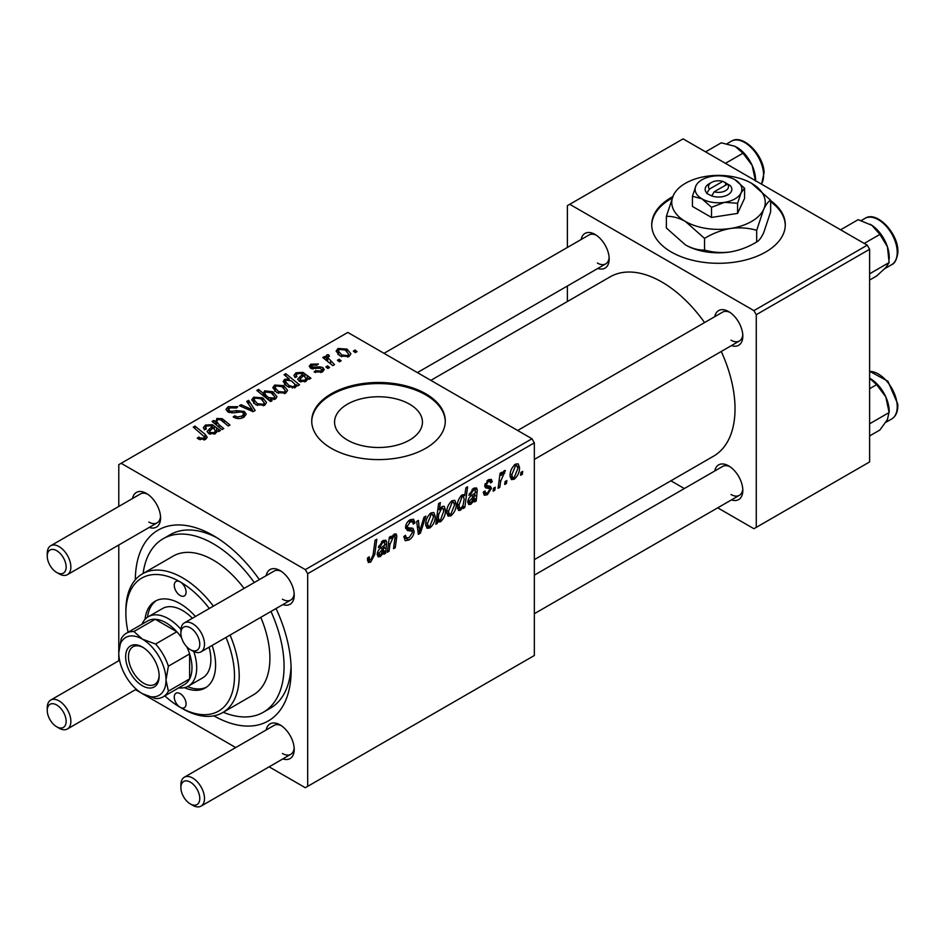<?xml version="1.0" encoding="UTF-8"?>
<svg xmlns="http://www.w3.org/2000/svg" width="945" height="945" viewBox="0 0 945 945"><rect width="100%" height="100%" fill="white"/><g stroke="black" fill="none" stroke-linecap="round" stroke-linejoin="round"><path stroke-width="1.42" d="M672.793 196.631A66.776 38.556 0 0 0 651.719 224.745A66.776 38.556 0 0 0 671.281 252.008A66.776 38.556 0 0 0 744.058 260.359A66.776 38.556 0 0 0 785.283 224.745A66.776 38.556 0 0 0 770.636 200.647M672.202 198.048A66.776 38.556 0 0 0 651.731 225.288M347.441 440.063A43.943 25.373 180 0 1 334.565 422.131A43.943 25.373 180 0 1 361.687 398.684A43.943 25.373 180 0 1 409.575 404.188A43.943 25.373 180 0 1 422.45 422.131A43.943 25.373 180 0 1 395.329 445.567A43.943 25.373 180 0 1 347.441 440.063M425.734 393.77A66.776 38.556 0 0 0 352.946 385.418A66.776 38.556 0 0 0 311.732 421.033A66.776 38.556 0 0 0 331.282 448.296A66.776 38.556 0 0 0 404.058 456.659A66.776 38.556 0 0 0 445.284 421.033A66.776 38.556 0 0 0 425.734 393.77M445.284 421.576A66.776 38.556 0 0 0 425.734 394.868A66.776 38.556 0 0 0 353.383 386.399A66.776 38.556 0 0 0 311.732 421.576M714.763 316.669A20.034 11.564 60 0 1 728.654 311.578L728.654 311.578A20.034 11.564 60 0 1 742.817 336.113A20.034 11.564 60 0 1 731.465 345.587M729.883 312.346A16.691 9.639 -120 0 0 722.665 312.11L517.647 430.483M581.128 239.522A20.034 11.564 60 0 1 595.019 234.419L595.019 234.419A20.034 11.564 60 0 1 609.182 258.954A20.034 11.564 60 0 1 597.831 268.439M596.248 235.199A16.691 9.639 -120 0 0 589.03 234.962L384.001 353.324M714.763 470.976A20.034 11.564 60 0 1 728.654 465.885L728.654 465.885A20.034 11.564 60 0 1 742.817 490.42A20.034 11.564 60 0 1 731.465 499.893M729.883 466.665A16.691 9.639 -120 0 0 722.665 466.417L534.338 575.151M132.524 498.511A20.034 11.564 60 0 1 146.416 493.42L146.416 493.42A20.034 11.564 60 0 1 160.579 517.954A20.034 11.564 60 0 1 149.227 527.428M147.644 494.188A16.691 9.639 -120 0 0 140.427 493.952L50.711 545.749A16.691 9.639 60 0 1 59.051 546.576A16.691 9.639 60 0 1 69.965 561.295A16.691 9.639 60 0 1 67.402 574.666A16.691 9.639 60 0 1 59.051 573.839L56.7 572.481A13.36 7.714 -120 0 0 66.138 567.024A13.36 7.714 -120 0 0 56.7 550.675A13.36 7.714 -120 0 0 47.25 556.121A13.36 7.714 -120 0 0 56.7 572.481L59.051 573.839M266.171 575.67A20.034 11.564 60 0 1 280.051 570.567L280.051 570.567A20.034 11.564 60 0 1 294.214 595.114A20.034 11.564 60 0 1 282.862 604.587M281.291 571.347A16.691 9.639 -120 0 0 274.062 571.111L184.346 622.909A16.691 9.639 60 0 1 192.697 623.735A16.691 9.639 60 0 1 203.6 638.442A16.691 9.639 60 0 1 201.037 651.826A16.691 9.639 60 0 1 192.697 650.999A16.691 9.639 60 0 1 192.685 650.999L190.335 649.64A13.36 7.714 -120 0 0 199.773 644.183A13.36 7.714 -120 0 0 190.335 627.823A13.36 7.714 -120 0 0 180.885 633.28A13.36 7.714 -120 0 0 190.335 649.64L192.697 650.999M266.171 729.977A20.034 11.564 60 0 1 280.051 724.886L280.051 724.886A20.034 11.564 60 0 1 294.214 749.42A20.034 11.564 60 0 1 282.862 758.894M281.291 725.654A16.691 9.639 -120 0 0 274.062 725.417L184.346 777.215A16.691 9.639 60 0 1 192.697 778.042A16.691 9.639 60 0 1 203.6 792.76A16.691 9.639 60 0 1 201.037 806.132A16.691 9.639 60 0 1 192.697 805.305A16.691 9.639 60 0 1 192.685 805.305L190.335 803.947A13.36 7.714 -120 0 0 199.773 798.49A13.36 7.714 -120 0 0 190.335 782.141A13.36 7.714 -120 0 0 180.885 787.587A13.36 7.714 -120 0 0 190.335 803.947L192.697 805.305M135.324 579.793A110.187 63.622 60 0 1 213.227 535.543L213.227 535.543A110.187 63.622 60 0 1 213.239 535.543A110.187 63.622 60 0 1 259.343 579.604M216.866 537.729A100.17 57.834 -120 0 0 170.23 534.669L163.142 538.756A100.17 57.834 -120 0 0 143.108 573.461M534.338 559.641L713.593 456.151A103.513 59.759 -120 0 0 721.259 351.481M704.568 322.564A103.513 59.759 -120 0 0 661.831 282A103.513 59.759 -120 0 0 610.08 276.873L430.825 380.362M531.976 438.752L534.338 442.851L307.68 573.709L305.318 569.622L531.976 438.752L347.819 332.427L118.786 464.656L118.786 506.449M118.786 545.005L118.786 660.756M307.68 573.709L307.68 786.358L305.318 787.728L269.124 766.832M235.73 747.554L135.489 689.673M489.333 488.541L485.6 487.868L484.75 485.836L488.352 479.8L491.282 479.328L492.262 481.761L490.549 483.001L489.9 481.348L488.281 481.584L486.474 484.537L486.64 485.553L490.549 486.368L491.412 488.4L487.36 494.755L484.324 495.251L483.249 492.168L484.974 490.928L485.706 493.207L487.431 492.971L489.687 489.545L489.333 488.541L484.761 485.884L489.073 488.388M484.891 484.549L486.829 485.754L484.88 484.631M476.221 500.933L474.449 501.96L474.272 500.33L470.858 504.276L468.744 504.512L467.799 502.043C468.118 498.854 469.641 496.503 472.382 494.967L475.3 492.794L475.063 489.876L473.351 490.195L470.586 494.518L468.874 495.263L473.504 488.376L476.422 487.892L477.296 489.817L476.221 500.933L473.74 499.503M456.211 504.169C456.317 508.753 454.521 512.651 450.848 515.828L448.084 516.147L446.761 512.662C446.607 507.914 448.414 503.921 452.194 500.673L454.876 500.389L456.211 504.169L454.132 502.964M370.723 562.086L368.266 562.476L367.499 558.011L369.223 556.759L369.601 559.96L370.842 559.794L373.098 554.904L375.07 540.245L376.819 539.241L374.775 554.408L370.723 562.086L367.357 560.137M437.724 520.648L437.334 523.388L435.822 524.262L438.61 503.567L440.346 502.563L439.342 509.804L442.177 506.461L444.221 506.284L445.473 510.17C445.627 514.553 444.008 518.403 440.618 521.735L438.681 521.971L436.413 519.88M425.888 516.124L420.419 533.145L418.328 534.362L416.674 521.439L418.399 520.435L419.615 531.48L424.033 517.187L425.888 516.124M403.834 536.606L405.996 537.847L409.067 537.729L412.422 532.59L411.973 531.184L407.496 530.523L405.547 527.464C405.771 524.073 407.307 521.498 410.177 519.738L413.591 519.218L414.997 522.904L413.284 524.085L412.445 521.664L410.118 521.994L407.271 526.353L407.909 527.688L412.989 528.326L414.134 531.421C413.827 535.177 412.103 538.048 408.949 540.02L405.204 540.694L403.834 536.512L405.547 535.295L406.338 538.201L403.834 536.748M411.973 531.184L405.547 527.452M522.715 471.366L522.313 474.319L520.601 475.311L520.955 472.382L522.715 471.366M534.338 442.851L534.338 655.499L307.68 786.358M435.172 516.313C435.279 520.896 433.495 524.794 429.821 527.971L427.045 528.29L425.734 524.806C425.569 520.057 427.376 516.064 431.168 512.816L433.838 512.533L435.172 516.313L433.093 515.108M385.643 553.227L383.871 554.254L383.694 552.624L380.28 556.57L378.165 556.806L377.22 554.337C377.539 551.148 379.063 548.797 381.804 547.273L384.709 545.088L384.485 542.17L382.772 542.489L380.008 546.812L378.295 547.557L382.926 540.67L385.843 540.186L386.718 542.123L385.643 553.227L383.162 551.797M389.99 544.273L389.045 551.266L387.308 552.27L389.34 537.221L391.076 536.217L390.734 538.733L394.313 534.102L396.073 533.878L396.841 536.016L395.27 547.675L393.533 548.679L395.093 537.067L393.77 536.146L389.99 544.273L388.501 543.422M395.093 537.067L392.718 535.543M464.81 507.524L463.074 508.528L463.381 506.425L460.451 510.288L458.573 510.442L457.285 506.473C457.12 502.138 458.703 498.322 462.022 495.003L463.924 494.814L464.727 495.735L465.873 487.833L467.61 486.829L464.81 507.524L463.345 506.674M519.526 467.61C519.632 472.205 517.848 476.091 514.174 479.269L511.399 479.587L510.087 476.103C509.922 471.354 511.729 467.362 515.521 464.125L518.191 463.83L519.526 467.61L517.458 466.405M506.839 480.532L506.437 483.497L504.713 484.49L505.079 481.548L506.839 480.532M500.685 481.265L499.81 487.313L498.074 488.317L500.106 473.268L501.842 472.264L501.405 475.382L504.193 470.657L505.362 470.492L500.685 481.265L499.149 480.367M495.239 487.23L494.837 490.183L493.125 491.176L493.491 488.246L495.239 487.23M329.569 367.499L327.856 368.491L325.848 366.92L327.608 365.904L329.569 367.499M341.157 360.813L339.444 361.805L337.436 360.234L339.196 359.218L341.157 360.813M314.118 371.964L315.406 370.723L320.875 371.031L322.009 369.649L319.882 368.266L310.669 368.231L309.204 366.282L310.846 364.179L318.406 364.026L316.906 365.148L312.275 365.101L312.122 367.097L319.823 366.837L322.871 367.593L324.253 369.554L322.292 371.952L314.118 371.964M311.472 368.621L311.472 366.152L312.122 368.81M296.435 386.316L296.435 384.698L295.395 387.485L287.327 386.493L283.169 381.52L284.516 379.382L289.205 378.969L284.067 374.681L285.803 373.688L299.541 384.839L297.805 385.843L296.435 384.698L296.553 385.548M243.893 417.217C240.243 419.107 236.675 419.013 233.179 416.934L234.703 415.835L237.573 416.981L242.074 416.036L243.739 413.993L242.664 412.492L240.774 411.925L233.474 412.882L227.922 411.914L225.985 409.398L228.158 406.716L237.774 406.693L236.581 408.004L230.037 407.862L228.572 409.598L229.54 410.862L231.655 411.347L236.333 410.626L244.223 411.418L246.255 414.17L243.893 417.217M264.754 405.169L255.882 404.767L251.748 399.818L253.662 397.207L262.686 397.786L266.561 402.499L264.754 405.169M215.46 424.246L216.807 418.481L222.252 418.706L229.989 424.99L228.253 425.994L220.551 419.734L217.763 419.663L216.618 421.435L219.134 424.813L223.776 428.581L222.028 429.585L212.046 421.47L213.783 420.466L215.46 421.824L215.377 420.95M198.639 439.13L197.281 438.173L198.793 437.051L200.08 437.972L203.848 438.102L204.652 437.015L193.276 427.105L195.013 426.101L205.089 434.275L207.203 437.24L205.667 439.283L198.639 439.13M305.318 569.622L121.149 463.298M218.59 431.57L216.925 430.802L215.224 433.767L208.691 433.531L207.061 431.428L211.928 426.75L210.735 425.782L206.766 426.006L205.597 427.518L206.364 428.971L204.427 429.833L203.364 427.636L205.419 425.049L212.353 424.683L220.374 430.542L218.59 431.57L218.578 429.739M272.065 400.704L270.542 401.578L256.804 390.427L258.54 389.423L263.312 393.333L264.671 390.84L272.822 391.738L276.944 396.723L275.562 398.932L270.27 399.215L272.065 400.704M255.15 410.473L253.047 411.677L239.38 405.688L241.105 404.696L252.48 409.87L246.739 401.448L248.594 400.373L255.15 410.473M285.792 393.026L276.909 392.624L272.786 387.663L274.688 385.052L283.724 385.643L287.599 390.356L285.792 393.026M309.18 379.276L307.503 378.508L305.802 381.473L299.27 381.237L297.651 379.134L302.506 374.444L301.313 373.488L297.344 373.712L296.175 375.224L296.943 376.665L295.017 377.539L293.942 375.342L295.998 372.755L302.932 372.389L310.952 378.248L309.18 379.276M349.107 356.466L340.235 356.064L336.101 351.115L338.015 348.504L347.039 349.083L350.914 353.808L349.107 356.466M334.542 364.628L332.794 365.632L322.812 357.529L324.548 356.525L326.592 358.202L325.966 356.289L326.686 355.036L328.293 354.611L329.486 356.1L327.62 357.434L334.542 364.628M357.045 351.635L355.32 352.627L353.324 351.056L355.084 350.04L357.045 351.635M223.244 712.258A100.17 57.834 -120 0 0 263.312 712.258L270.4 708.171A100.17 57.834 -120 0 0 291.06 666.26M867.25 245.192L869.613 249.279L756.272 314.709L753.921 310.621L867.25 245.192L683.081 138.868L567.39 205.656L567.39 247.448M567.39 286.004L567.39 301.514M756.272 314.709L756.272 527.369L753.921 528.727L717.727 507.831M684.334 488.553L670.903 480.804M756.272 527.369L869.613 461.928L869.613 249.279M753.921 310.621L569.752 204.297M731.017 340.2A16.691 9.639 -120 0 0 739.356 341.027A16.691 9.639 -120 0 0 742.77 334.66M597.382 263.053A16.691 9.639 -120 0 0 605.721 263.879A16.691 9.639 -120 0 0 609.135 257.501M731.017 494.507A16.691 9.639 -120 0 0 739.356 495.334A16.691 9.639 -120 0 0 742.77 488.967M276.034 608.521A110.187 63.622 60 0 1 291.143 670.489A110.187 63.622 60 0 1 213.865 715.837M282.413 753.508A16.691 9.639 -120 0 0 290.765 754.334A16.691 9.639 -120 0 0 294.167 747.967M282.413 599.201A16.691 9.639 -120 0 0 290.765 600.028A16.691 9.639 -120 0 0 294.167 593.649M148.778 522.042A16.691 9.639 -120 0 0 157.118 522.868A16.691 9.639 -120 0 0 160.532 516.502M785.271 225.288A66.776 38.556 0 0 0 770.636 201.746M198.793 439.212L198.793 437.051M200.08 439.791L200.08 437.972M203.848 440.016L203.848 438.102M195.013 428.522L195.013 426.101M205.089 439.59L205.089 434.275M211.928 428.9L211.928 426.75M205.419 429.396L205.419 425.049M212.353 428.569L212.353 424.683M214.291 428.817L214.291 426.124M214.255 432.586L215.425 430.837L213.145 427.778L209.495 431.333L210.404 432.538L214.255 432.586L214.255 434.192M210.404 434.251L210.404 432.538M213.783 422.887L213.783 420.466M216.807 420.596L216.807 418.481M222.252 421.009L222.252 418.706M258.54 391.832L258.54 389.423M263.312 395.707L263.312 393.333M264.671 396.805L264.671 390.84M272.822 393.959L272.822 391.738M270.27 401.353L270.27 399.215M266.242 395.742L268.593 397.55L273.908 398.152L274.747 396.829L271.132 392.754L265.604 392.033L264.836 393.333L266.242 395.742L266.242 398.093M273.908 399.522L273.908 398.152M268.593 399.995L268.593 397.55M253.662 403.196L253.662 397.207M262.686 400.042L262.686 397.786M255.079 398.117L254.004 399.735L257.418 403.669L263.265 404.295L264.246 402.747L260.962 398.778L255.079 398.117M257.418 405.488L257.418 403.669M263.265 405.795L263.265 404.295M241.105 406.444L241.105 404.696M252.48 411.429L252.48 409.87M248.594 404.212L248.594 400.373M234.703 417.702L234.703 415.835M235.222 417.914L235.222 416.143M237.573 418.54L237.573 416.981M242.074 418.056L242.074 416.036M228.158 412.044L228.158 406.716M229.54 412.599L229.54 410.862M231.655 412.93L231.655 411.347M244.223 417.017L244.223 411.418M274.688 391.053L274.688 385.052M283.724 387.899L283.724 385.643M276.117 385.962L275.042 387.592L278.444 391.525L284.303 392.151L285.284 390.604L282 386.635L276.117 385.962M278.444 393.344L278.444 391.525M284.303 393.652L284.303 392.151M284.516 384.296L284.516 379.382M289.205 379.949L289.205 378.969M285.803 376.134L285.803 373.688M286.122 380.185L285.366 381.414L288.697 385.276L292.348 386.635L294.45 386.292L294.958 384.284L291.284 380.788L286.122 380.185M288.697 387.19L288.697 385.276M295.159 387.604L294.958 384.284M294.45 387.875L294.45 386.292M292.348 388.1L292.348 386.635M289.182 387.391L289.182 385.572M302.506 376.606L302.506 374.444M295.998 377.09L295.998 372.755M302.932 376.275L302.932 372.389M304.869 376.523L304.869 373.83M309.157 379.276L309.157 377.445M304.833 380.292L306.003 378.543L303.723 375.484L300.073 379.039L300.983 380.244L304.833 380.292L304.833 381.898M300.983 381.957L300.983 380.244M315.406 372.578L315.406 370.723M320.875 372.602L320.875 371.031M310.846 368.337L310.846 364.179M313.267 368.987L313.267 367.558M319.823 368.266L319.823 366.837M322.871 371.586L322.871 367.593M338.015 354.493L338.015 348.504M347.039 351.339L347.039 349.083M339.444 349.414L338.357 351.032L341.771 354.966L347.618 355.592L348.611 354.044L345.315 350.075L339.444 349.414M341.771 356.785L341.771 354.966M347.618 357.104L347.618 355.592M339.196 361.604L339.196 359.218M324.548 358.935L324.548 356.525M326.592 360.6L326.592 358.202M326.686 360.671L326.686 355.036M328.293 356.348L328.293 354.611M327.608 368.302L327.608 365.904M355.084 352.438L355.084 350.04M520.825 473.457L522.313 474.319M403.846 537.079L408.949 540.02M405.547 527.475L411.63 530.984M410.213 519.715L415.009 522.479M409.858 519.927L414.997 522.904M408.429 521.026L410.118 521.994M405.795 525.503L407.271 526.353M405.606 526.495L414.134 531.421M417.985 531.74L420.419 533.145M417.82 530.44L419.615 531.48M425.758 525.633L429.821 527.971M431.085 514.6L427.447 523.601L428.345 526.365L429.833 526.235L433.46 517.293L432.55 514.482L429.786 513.844M425.852 522.679L427.447 523.601M436.035 522.632L437.334 523.388M437.878 508.965L439.342 509.804M443.394 508.965L445.473 510.17M436.484 519.348L440.618 521.735M438.716 514.269L438.326 517.659L439.177 520.211L440.476 520.081L443.76 511.186L442.874 508.41L441.61 508.528L438.716 514.269L437.275 513.442M440.571 507.926L441.61 508.528M436.826 516.797L438.326 517.659M367.806 557.786L369.058 558.519M373.275 553.546L374.775 554.408M382.949 552.199L383.694 552.624M377.232 554.809L380.28 556.57M381.461 541.733L382.772 542.489M378.709 546.068L380.008 546.812M383.611 540.327L386.718 542.123M384.91 543.966L386.434 544.84M383.694 550.486L385.454 551.502M380.823 554.526L384.426 546.99L378.933 553.345L379.477 554.715L380.823 554.526M383.245 546.316L384.426 546.99M377.468 552.494L378.933 553.345M387.556 550.403L389.045 551.266M389.245 537.87L390.734 538.733M393.947 534.338L396.841 536.016M393.793 546.824L395.27 547.675M446.796 513.489L450.848 515.828M452.123 502.457L448.485 511.458L449.383 514.222L450.859 514.092L454.486 505.15L453.576 502.338L450.812 501.7M446.89 510.536L448.485 511.458M462.719 506.036L463.381 506.425M457.451 508.564L460.451 510.288M462.861 494.66L464.727 495.735M462.129 496.68L459.01 505.055L459.66 508.138L461.018 508.233L463.003 505.362L464.196 499.066L463.322 496.586L460.877 495.948M457.439 504.146L459.01 505.055M457.285 506.768L461.018 508.233M457.368 504.701L458.998 505.634M473.528 499.905L474.272 500.33M467.81 502.516L470.858 504.276M472.039 489.439L473.351 490.195M469.287 493.774L470.586 494.518M474.189 488.022L477.296 489.817M475.489 491.66L477.012 492.546M474.272 498.192L476.032 499.208M471.401 502.232L475.004 494.696L469.511 501.051L470.055 502.421L471.401 502.232M473.835 494.022L475.004 494.696M468.047 500.2L469.511 501.051M488.624 479.658L492.262 481.761M486.982 480.84L488.281 481.584M485.116 483.757L486.474 484.537M486.864 485.765L491.412 488.4M483.249 492.392L487.36 494.755M510.111 476.93L514.174 479.269M515.45 465.897L511.8 474.898L512.698 477.662L514.186 477.532L517.813 468.59L516.903 465.779L514.139 465.141M510.205 473.977L511.8 474.898M504.949 482.635L506.437 483.497M498.322 486.451L499.81 487.313M499.929 474.532L501.405 475.382M502.917 472.039L504.677 473.055M502.681 472.453L503.815 473.114M493.349 489.321L494.837 490.183M209.306 608.497A76.793 44.344 -120 0 0 180.176 581.884A8.351 4.819 -120 0 0 176.006 581.47A8.351 4.819 -120 0 0 174.719 588.168A8.351 4.819 -120 0 0 180.176 595.515A8.351 4.819 -120 0 0 184.346 595.929A8.351 4.819 -120 0 0 185.633 589.243A8.351 4.819 -120 0 0 180.176 581.884A76.793 44.344 -120 0 0 125.874 613.246A76.793 44.344 -120 0 0 128.095 632.252M164.82 695.874A76.793 44.344 -120 0 0 180.176 707.297A8.351 4.819 -120 0 0 184.346 707.71A8.351 4.819 -120 0 0 185.633 701.025A8.351 4.819 -120 0 0 180.176 693.665A8.351 4.819 -120 0 0 176.006 693.252A8.351 4.819 -120 0 0 174.719 699.938A8.351 4.819 -120 0 0 180.176 707.297A76.793 44.344 -120 0 0 227.78 702.265A76.793 44.344 -120 0 0 226.009 637.414M195.438 616.506A50.085 28.917 -120 0 0 180.176 603.701A50.085 28.917 -120 0 0 155.134 601.221A50.085 28.917 -120 0 0 145.01 619.4M156.338 600.583A50.085 28.917 -120 0 0 147.467 617.25M182.539 708.667L180.176 707.297L182.539 708.667A80.136 46.27 60 0 0 222.607 712.636L253.295 694.906A80.136 46.27 -120 0 0 260.773 617.345M125.874 613.246L125.874 610.517A80.136 46.27 60 0 1 142.471 573.828A80.136 46.27 60 0 1 182.539 577.797A80.136 46.27 60 0 1 213.381 606.147M230.072 635.064A80.136 46.27 60 0 1 222.607 712.636M244.07 588.428A80.136 46.27 -120 0 0 213.227 560.078A80.136 46.27 -120 0 0 173.159 556.109L142.471 573.828M263.312 712.258A100.17 57.834 -120 0 0 270.967 611.45M254.276 582.533A100.17 57.834 -120 0 0 213.227 543.718A100.17 57.834 -120 0 0 163.142 538.756M141.998 624.22A40.068 23.129 60 0 1 148.341 616.707L162.505 608.533A40.068 23.129 60 0 1 182.539 610.517A40.068 23.129 60 0 1 192.402 618.254M209.093 647.171A40.068 23.129 60 0 1 202.573 677.931L188.409 686.105A40.068 23.129 60 0 1 178.735 687.842M184.405 687.641A50.085 28.917 -120 0 0 205.219 687.972A50.085 28.917 -120 0 0 212.141 645.423M187.5 686.59A50.085 28.917 -120 0 0 206.376 687.239M869.613 273.814L889.127 262.545L885.808 267.577L876.641 275.987L869.613 280.039M864.214 243.444L879.889 234.395L887.426 246.775L889.127 262.545M840.601 229.812L858.154 219.677L871.94 225.347L879.889 234.395M889.21 259.024L889.21 257.052A26.72 15.427 -120 0 0 887.426 246.775A26.72 15.427 -120 0 0 871.94 225.347A26.72 15.427 -120 0 0 870.321 224.331A26.72 15.427 -120 0 0 870.191 224.248M755.575 180.719L755.575 179.893A26.72 15.427 -120 0 0 755.504 177.979A26.72 15.427 -120 0 0 752.173 165.446L755.492 181.062M725.453 163.331L743.006 153.196L752.173 165.446A26.72 15.427 -120 0 0 736.687 147.172A26.72 15.427 -120 0 0 736.462 147.054M705.596 151.861L721.271 142.813L735.056 146.321L743.006 153.196M869.613 435.94L879.889 430.01L887.426 419.58L889.21 411.358A26.72 15.427 -120 0 0 885.808 396.9L889.127 412.528L869.613 423.797M869.613 388.714L876.641 384.662L885.808 396.9A26.72 15.427 -120 0 0 870.321 378.638A26.72 15.427 -120 0 0 870.097 378.508M869.613 378.248L876.641 384.662M180.885 633.28L180.885 630.551A16.691 9.639 60 0 1 184.346 622.909M180.885 787.587L180.885 784.858A16.691 9.639 60 0 1 184.346 777.215M47.25 556.121L47.25 553.392A16.691 9.639 60 0 1 50.711 545.749M59.051 728.158L56.7 726.788A13.36 7.714 -120 0 0 66.138 721.342A13.36 7.714 -120 0 0 56.7 704.982A13.36 7.714 -120 0 0 47.25 710.439A13.36 7.714 -120 0 0 56.7 726.788L59.051 728.158A16.691 9.639 60 0 0 67.402 728.985A16.691 9.639 60 0 0 69.965 715.601A16.691 9.639 60 0 0 59.051 700.895A16.691 9.639 60 0 0 50.711 700.068A16.691 9.639 60 0 0 47.25 707.71L47.25 710.439M125.638 656.728A23.708 13.691 60 0 1 142.4 647.041A23.708 13.691 60 0 1 159.162 676.077A23.708 13.691 60 0 1 142.4 685.763A23.708 13.691 60 0 1 125.638 656.728M143.12 647.479A21.7 12.533 -120 0 0 132.962 646.793A21.7 12.533 -120 0 0 128.473 656.728A21.7 12.533 -120 0 0 137.946 678.569A21.7 12.533 -120 0 0 154.673 684.381A21.7 12.533 -120 0 0 159.15 675.238M193.772 651.566A40.068 23.129 60 0 1 196.702 667.772A40.068 23.129 60 0 1 188.409 686.105M168.375 691.161L189.626 678.9L189.626 653.905L168.375 666.178L166.013 680.034L168.375 691.161A36.725 21.203 60 0 1 163.131 696.855L184.381 684.582A36.725 21.203 -120 0 0 189.626 678.9A36.725 21.203 -120 0 0 191.989 667.772A36.725 21.203 -120 0 0 189.626 653.905A36.725 21.203 -120 0 0 186.803 646.817M181.57 637.733A36.725 21.203 -120 0 0 176.833 631.756L155.193 619.258A36.725 21.203 -120 0 0 147.644 620.959L126.394 633.233A36.725 21.203 60 0 1 133.942 631.532L142.4 639.139L155.582 644.029A36.725 21.203 60 0 1 168.375 666.178M155.582 644.029L176.833 631.756A36.725 21.203 -120 0 0 155.193 619.258L133.942 631.532M148.341 616.707A40.068 23.129 60 0 1 180.932 629.335M163.131 696.855A36.725 21.203 60 0 1 155.582 698.556L142.4 693.665A33.394 19.278 -120 0 0 166.013 680.034A33.394 19.278 -120 0 0 142.4 639.139A33.394 19.278 -120 0 0 118.786 652.771L121.149 638.914A36.725 21.203 60 0 1 126.394 633.233M118.786 652.771A33.394 19.278 -120 0 0 142.4 693.665M722.819 181.357L709.459 189.071L706.695 193.394L711.715 195.946A13.36 7.714 0 0 0 727.945 194.753A13.36 7.714 0 0 0 730.001 185.385L722.819 181.357A10.017 5.788 0 0 0 711.42 182.479A10.017 5.788 0 0 0 709.459 189.071M711.42 182.479L709.057 183.85A13.36 7.714 0 0 0 706.99 193.217M692.425 196.288L701.97 198.84L711.514 207.298L724.555 202.336L737.584 203.269L737.584 213.405L744.566 198.355L744.566 188.22L735.033 179.763A23.377 13.49 0 0 0 712.447 176.266A23.377 13.49 0 0 0 695.922 185.811L692.425 196.288L692.425 206.423L711.514 217.433L737.584 213.405M711.514 207.298L711.514 217.433M737.584 203.269L741.081 192.792L744.566 188.22M673.348 195.402A46.742 26.992 0 0 0 685.444 221.473A46.742 26.992 0 0 0 730.603 228.454A46.742 26.992 0 0 0 763.654 209.377A46.742 26.992 0 0 0 751.558 183.306A46.742 26.992 0 0 0 706.399 176.313A46.742 26.992 0 0 0 673.348 195.402L666.367 216.358L666.367 227.993L685.444 244.92A46.742 26.992 0 0 0 730.603 251.902C721.448 253.095 712.754 252.469 704.533 250.035C698.556 250.283 692.201 248.57 685.444 244.92M666.367 216.358C672.332 216.11 678.699 217.811 685.444 221.473L704.533 238.388C712.648 233.45 721.342 230.131 730.603 228.454C739.758 227.261 748.44 227.887 756.673 230.332L756.673 241.967C748.558 246.905 739.864 250.224 730.603 251.902M704.533 238.388L704.533 250.035M756.673 230.332L763.654 209.377C766.111 204.309 768.439 201.261 770.636 200.222L770.636 211.857L763.654 232.813C761.197 237.88 758.87 240.928 756.673 241.967M770.636 200.222L751.558 183.306M695.922 185.811A23.377 13.49 0 0 0 701.97 198.84A23.377 13.49 0 0 0 724.555 202.336A23.377 13.49 0 0 0 741.081 192.792A23.377 13.49 0 0 0 735.033 179.763M711.715 195.946L714.184 191.788L727.544 184.086L730.001 185.385M714.184 191.788A10.017 5.788 0 0 0 725.583 190.666A10.017 5.788 0 0 0 727.544 184.086M725.583 185.208L725.583 182.479M209.447 433.92L209.447 428.676M216.606 432.408L216.606 428.227M224.048 422.498L224.048 420.041M219.134 427.234L219.134 424.813M268.167 399.652L268.167 397.29M248.594 409.728L248.594 408.016M236.333 412.457L236.333 410.626M300.026 381.615L300.026 376.382M307.184 380.114L307.184 375.933M315.748 368.786L315.748 367.357M330.608 363.86L330.608 361.356M405.629 528.432L409.563 530.712M417.312 526.459L419.261 527.593M436.885 516.313L438.338 517.151M384.296 547.816L385.773 548.667M380.859 547.911L382.276 548.726M395.069 537.67L396.581 538.532M474.874 495.523L476.351 496.361M471.437 495.617L472.854 496.432M484.809 486.51L487.691 488.175M864.994 218.378C877.149 209.944 900.018 235.258 897.75 253.449C896.651 259.828 894.643 263.56 891.702 264.647A26.708 15.427 -120 0 0 897.159 254.252A26.708 15.427 -120 0 0 886.316 226.339A26.708 15.427 -120 0 0 864.994 218.378L861.238 220.539M761.457 184.11A26.708 15.427 -120 0 0 763.525 173.348A26.708 15.427 -120 0 0 751.18 147.597A26.708 15.427 -120 0 0 731.347 141.218L726.989 143.746M869.613 371.29L887.851 381.178L897.75 403.987C898.163 411.158 896.155 416.143 891.702 418.954A26.708 15.427 -120 0 0 897.159 404.814A26.708 15.427 -120 0 0 869.613 371.444M897.171 403.314A24.712 14.269 60 0 1 897.218 405.877M204.652 437.015L204.652 439.768M205.597 427.518L205.597 429.313M215.425 430.837L215.425 433.637M209.495 431.333L209.495 433.932M216.618 421.435L216.618 425.179M264.836 393.333L264.836 396.935M274.747 396.829L274.747 399.298M254.004 399.735L254.004 403.491M264.246 402.747L264.246 405.429M243.739 413.993L243.739 417.3M228.572 409.598L228.572 412.256M275.042 387.592L275.042 391.348M285.284 390.604L285.284 393.285M285.366 381.414L285.366 385.123M296.175 375.224L296.175 377.02M306.003 378.543L306.003 381.343M300.073 379.039L300.073 381.638M322.009 369.649L322.009 372.106M338.357 351.032L338.357 354.788M348.611 354.044L348.611 356.726M327.62 357.434L327.62 361.427M412.445 521.664L409.657 520.057M432.55 514.482L430.459 513.277M428.345 526.365L425.734 524.853M442.874 508.41L441.067 507.359M439.177 520.211L436.566 518.699M369.601 559.96L367.404 558.684M384.485 542.17L382.43 540.977M379.477 554.715L377.279 553.451M394.703 536.004L393.108 535.094M453.576 502.338L451.497 501.133M449.383 514.222L446.761 512.71M463.322 496.586L461.384 495.463M459.896 508.339L457.285 506.827M475.063 489.876L473.008 488.683M470.055 502.421L467.858 501.157M485.706 493.207L483.545 491.955M489.9 481.348L487.821 480.143M516.903 465.779L514.812 464.574M512.698 477.662L510.087 476.15M891.702 264.647L884.803 268.628M761.575 184.18L764.115 172.533C763.466 154.366 742.522 133.599 731.347 141.218M891.702 418.954L885.737 422.391M739.356 341.027L534.338 459.4M290.765 600.028L201.037 651.826M201.037 806.132L290.765 754.334M534.338 613.707L739.356 495.334M67.402 574.666L157.118 522.868M417.395 372.602L605.721 263.879M119.59 660.295L50.711 700.068M136.293 689.212L67.402 728.985"/></g></svg>
